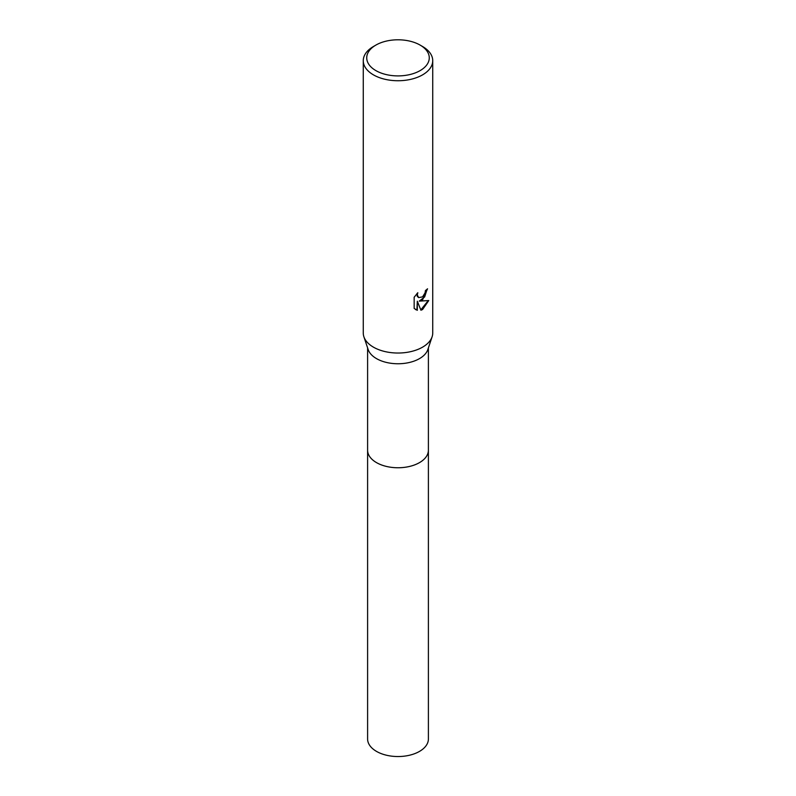 <?xml version="1.0" encoding="UTF-8"?>
<svg xmlns="http://www.w3.org/2000/svg" width="796" height="796" viewBox="0 0 796 796"><rect width="100%" height="100%" fill="white"/><g stroke="black" fill="none" stroke-linecap="round" stroke-linejoin="round"><path stroke-width="1.19" d="M428.397 449.869A30.397 17.552 180 0 1 428.397 450.208A30.397 17.552 180 0 1 419.492 462.615A30.397 17.552 180 0 1 386.368 466.416A30.397 17.552 180 0 1 367.603 450.208A30.397 17.552 180 0 1 367.603 449.869M428.397 449.969A30.397 17.552 180 0 1 419.492 462.615A30.397 17.552 180 0 1 386.169 466.376A30.397 17.552 180 0 1 367.603 449.969M420.109 45.083L422.567 46.506A34.735 20.059 180 0 1 432.735 60.685L432.735 332.977A34.735 20.059 180 0 1 432.109 336.768L427.85 349.534A30.397 17.552 180 0 1 419.492 358.618A30.397 17.552 180 0 1 389.095 362.986A30.397 17.552 180 0 1 368.15 349.534L363.891 336.768A34.735 20.059 180 0 1 363.265 332.977L363.265 60.685A34.735 20.059 180 0 1 373.433 46.506L375.891 45.083A31.263 18.049 180 0 1 420.109 45.083A31.263 18.049 180 0 1 420.109 70.615A31.263 18.049 180 0 1 375.891 70.615A31.263 18.049 180 0 1 375.891 45.083L373.433 46.506M432.109 336.768A34.735 20.059 180 0 1 422.567 347.155A34.735 20.059 180 0 1 387.821 352.15A34.735 20.059 180 0 1 363.891 336.768M422.567 299.883L419.233 301.137L428.755 300.53L422.567 309.535L420.925 310.221L417.323 301.226L417.323 310.301L414.159 308.44L414.159 297.246L417.81 292.719L417.313 294.948L418.666 297.595L422.567 296.878L425.074 292.868L425.442 290.54A34.735 20.059 0 0 0 427.551 288.789L422.567 299.883M432.735 60.685A34.735 20.059 180 0 1 422.567 74.864A34.735 20.059 180 0 1 384.707 79.212A34.735 20.059 180 0 1 363.265 60.685M427.124 289.177L424.656 296.928L419.233 301.137M418.467 297.465L417.253 296.301L417.054 293.485M415.442 309.495L416.915 310.062L417.323 301.226M420.805 309.893L428.208 300.659M367.603 450.208A30.397 17.552 180 0 0 376.508 462.615A30.397 17.552 180 0 0 409.632 466.426A30.397 17.552 180 0 0 428.397 450.208L428.397 738.987A30.397 17.552 180 0 1 409.632 755.205A30.397 17.552 180 0 1 376.508 751.394A30.397 17.552 180 0 1 367.603 738.987L367.603 347.882M428.397 450.208L428.397 347.882"/></g></svg>

